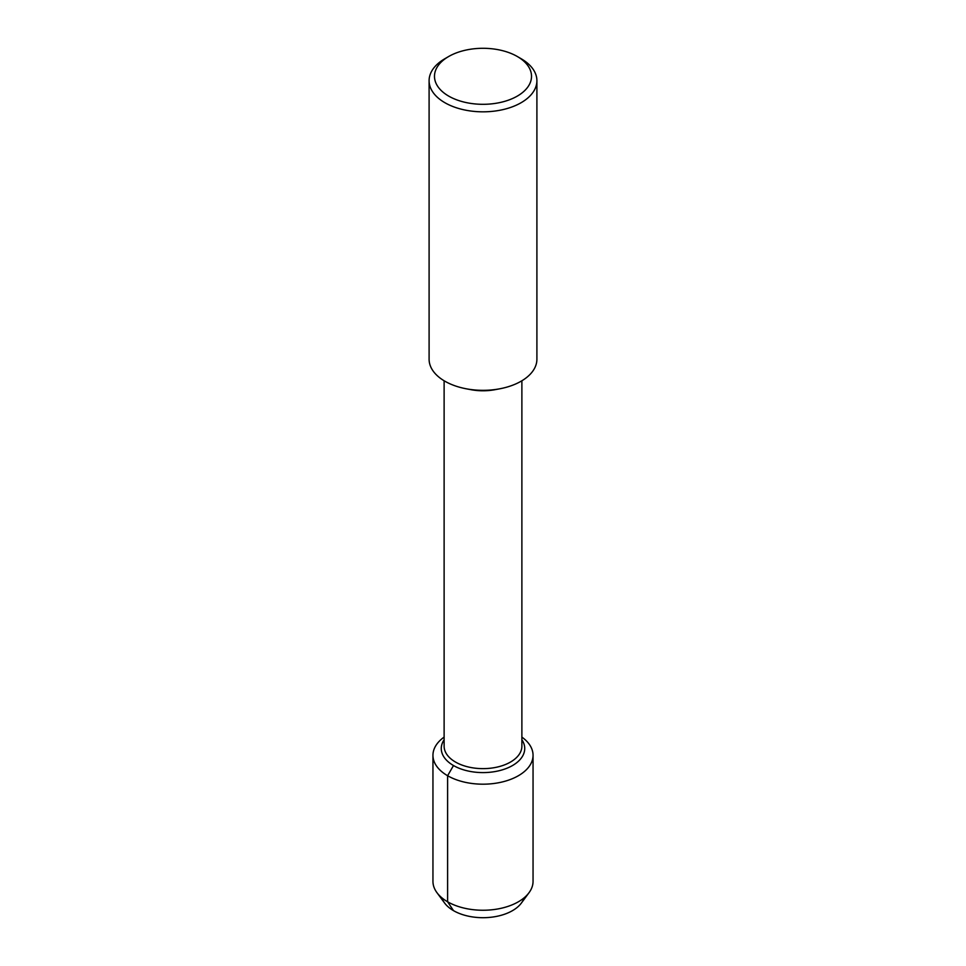 <?xml version="1.0" encoding="UTF-8"?>
<svg xmlns="http://www.w3.org/2000/svg" width="966" height="966" viewBox="0 0 966 966"><rect width="100%" height="100%" fill="white"/><g stroke="black" fill="none" stroke-linecap="round" stroke-linejoin="round"><path stroke-width="1.45" d="M524.067 897.861A41.731 24.09 180 0 1 483 917.7A41.731 24.09 180 0 1 441.933 897.861M517.305 56.499A48.505 28.002 180 0 1 517.305 96.105A48.505 28.002 180 0 1 448.695 96.105A48.505 28.002 180 0 1 448.695 56.499A48.505 28.002 180 0 1 517.305 56.499L521.109 58.709A53.903 31.117 180 0 1 536.903 80.709L536.903 359.219A53.903 31.117 180 0 1 499.676 388.815L495.027 389.684A38.882 22.447 180 0 1 470.949 389.684M521.881 380.773L521.881 746.175A38.882 22.447 180 0 1 483 768.634A38.882 22.447 180 0 1 444.119 746.175L444.119 380.773M499.676 388.815A53.903 31.117 180 0 1 466.3 388.803A53.903 31.117 180 0 1 429.097 359.219L429.097 80.709A53.903 31.117 180 0 1 444.891 58.709L448.695 56.499M536.903 80.709A53.903 31.117 180 0 1 483 111.827A53.903 31.117 180 0 1 429.097 80.709M521.881 739.763A41.731 24.09 180 0 1 524.731 748.505A41.731 24.09 180 0 1 483 772.595A41.731 24.09 180 0 1 441.269 748.493A41.731 24.09 180 0 1 444.119 739.763A41.731 24.09 180 0 0 441.269 748.493A41.731 24.09 180 0 0 483 772.595A41.731 24.09 180 0 0 524.731 748.505A41.731 24.09 180 0 0 521.881 739.763M521.881 737.106A50.051 28.895 180 0 1 533.051 755.303L533.051 881.354A50.051 28.895 180 0 1 529.042 892.681A50.051 28.895 180 0 1 483.012 910.25A50.051 28.895 180 0 1 436.97 892.693A50.051 28.895 180 0 1 432.949 881.342L432.949 755.291A50.051 28.895 180 0 1 444.119 737.106M529.042 892.681L521.386 903.053A41.731 24.09 180 0 1 483.012 917.7A41.731 24.09 180 0 1 444.626 903.065M533.051 755.303A50.051 28.895 180 0 1 483 784.187A50.051 28.895 180 0 1 432.949 755.291M453.501 765.531L447.608 775.734L447.608 901.785L453.501 910.648M466.324 388.815L470.973 389.684M436.958 892.681L444.614 903.053"/></g></svg>
